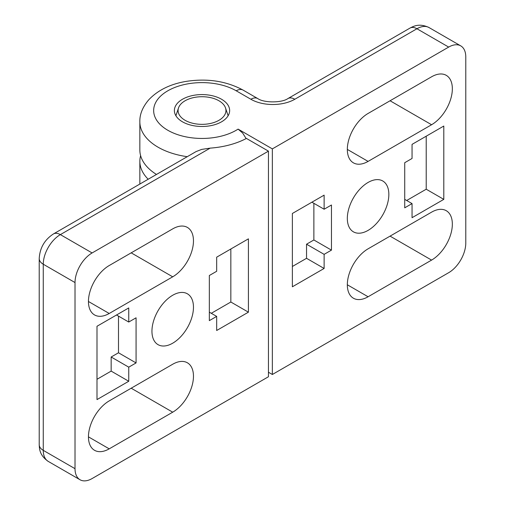 <?xml version="1.0" encoding="UTF-8"?>
<svg xmlns="http://www.w3.org/2000/svg" width="505" height="505" viewBox="0 0 505 505"><rect width="100%" height="100%" fill="white"/><g stroke="black" fill="none" stroke-linecap="round" stroke-linejoin="round"><path stroke-width="0.76" d="M193.465 307.236A29.359 16.949 -60 0 1 180.651 336.778A29.359 16.949 -60 0 1 158.027 344.644A29.359 16.949 -60 0 1 151.948 331.204A29.359 16.949 -60 0 1 164.763 301.662A29.359 16.949 -60 0 1 187.387 293.796A29.359 16.949 -60 0 1 193.465 307.236M75.018 282.56L75.018 468.684L43.266 450.353L43.266 264.229L75.018 282.56A24.177 13.957 -60 0 1 92.112 252.948L268.445 151.14L246.421 138.427A65.625 37.888 180 0 1 210.168 148.129L201.678 149.404L196.11 151.569L53.454 233.935C44.554 239.749 39.807 247.968 39.22 258.585L39.22 444.709C39.396 449.526 39.927 455.636 48.278 461.418A24.177 13.957 -60 0 1 43.266 450.353A13.818 7.979 180 0 1 39.22 444.709M109.055 400.989L131.193 388.212A29.359 16.949 120 0 0 131.351 388.118M109.055 265.63L131.193 252.847A29.359 16.949 120 0 0 131.351 252.752M248.416 312.172L216.67 330.497L216.67 316.401L209.341 320.631L209.341 275.509L216.67 271.28L216.67 257.178L248.416 238.846L248.416 312.172L230.835 302.015L230.835 248.997M216.67 316.401L209.341 312.172M211.298 313.296L230.835 302.015M128.75 381.262L96.998 399.588L96.998 326.268L128.75 307.936L128.75 322.038L136.072 317.809L136.072 362.931L128.75 367.16L128.75 381.262L111.163 371.106L111.163 357.01L118.492 352.78L118.492 316.117M128.75 367.16L111.163 357.01M136.072 362.931L118.492 352.78M128.75 322.038L116.535 314.987M96.998 379.287L111.163 371.106M268.445 151.14L268.445 376.749L92.112 478.551A24.177 13.957 -60 0 1 80.024 479.75A24.177 13.957 -60 0 1 75.018 468.684M109.213 265.535L172.71 228.872A29.359 16.949 -60 0 1 187.387 227.42A29.359 16.949 -60 0 1 191.887 250.947A29.359 16.949 -60 0 1 172.71 276.816L109.213 313.479A29.359 16.949 -60 0 1 94.53 314.931A29.359 16.949 -60 0 1 90.029 291.404A29.359 16.949 -60 0 1 109.213 265.535M109.213 400.901L172.71 364.238A29.359 16.949 -60 0 1 187.387 362.786A29.359 16.949 -60 0 1 191.887 386.312A29.359 16.949 -60 0 1 172.71 412.181L109.213 448.844A29.359 16.949 -60 0 1 94.53 450.296A29.359 16.949 -60 0 1 90.029 426.769A29.359 16.949 -60 0 1 109.213 400.901M148.18 179.243A62.172 35.893 180 0 1 139.847 161.297A62.172 35.893 180 0 1 140.617 155.654M182.475 121.812A27.63 15.952 180 0 1 174.383 110.532A27.63 15.952 180 0 1 191.439 95.798A27.63 15.952 180 0 1 221.55 99.251A27.63 15.952 180 0 1 229.649 110.532A27.63 15.952 180 0 1 212.586 125.272A27.63 15.952 180 0 1 182.475 121.812M347.326 218.4A29.359 16.949 -60 0 1 360.141 188.857A29.359 16.949 -60 0 1 382.765 180.992A29.359 16.949 -60 0 1 388.844 194.431A29.359 16.949 -60 0 1 376.029 223.974A29.359 16.949 -60 0 1 353.412 231.839A29.359 16.949 -60 0 1 347.326 218.4M238.101 129.116A48.354 27.914 180 0 1 169.15 131.01A48.354 27.914 180 0 1 167.18 91.171A48.354 27.914 180 0 1 236.207 90.793L250.859 99.251A31.083 17.946 0 0 0 294.819 99.251L416.934 28.753L448.68 47.085L272.353 148.887L238.101 129.116L242.678 133.067L246.131 138.585M236.207 90.793A13.818 7.979 -60 0 1 243.113 90.111C226.164 81.002 207.056 78.117 185.777 81.456C170.16 84.133 157.831 90.231 148.792 99.756C142.593 107.041 139.614 114.395 139.847 121.812L139.847 150.017A62.172 35.893 0 0 0 156.481 174.452M367.93 113.549L390.068 100.766A29.359 16.949 120 0 0 390.226 100.672M367.93 248.914L390.068 236.132A29.359 16.949 120 0 0 390.226 236.037M292.376 286.789L292.376 213.47L324.128 195.138L324.128 209.234L331.457 205.005L331.457 250.126L324.128 254.356L324.128 268.458L292.376 286.789M292.376 266.482L306.541 258.308L306.541 244.205L313.87 239.976L313.87 203.313M324.128 268.458L306.541 258.308M324.128 254.356L306.541 244.205M331.457 250.126L313.87 239.976M324.128 209.234L311.913 202.189M412.048 158.475L412.048 144.373L443.8 126.048L443.8 199.368L412.048 217.699L412.048 203.597L404.72 207.826L404.72 162.705L412.048 158.475M412.048 203.597L404.72 199.368M406.676 200.498L426.214 189.217L426.214 136.198M443.8 199.368L426.214 189.217M268.445 372.235L272.353 374.495L448.68 272.687A24.177 13.957 -60 0 0 465.78 243.082L465.78 56.951A24.177 13.957 -60 0 0 460.768 45.886A24.177 13.957 -60 0 0 448.68 47.085M431.586 260.1L368.088 296.763A29.359 16.949 -60 0 1 353.412 298.215A29.359 16.949 -60 0 1 348.911 274.688A29.359 16.949 -60 0 1 368.088 248.82L431.586 212.157A29.359 16.949 -60 0 1 446.262 210.705A29.359 16.949 -60 0 1 450.763 234.232A29.359 16.949 -60 0 1 431.586 260.1L390.068 236.132M431.586 124.735L368.088 161.398A29.359 16.949 -60 0 1 353.412 162.85A29.359 16.949 -60 0 1 348.911 139.323A29.359 16.949 -60 0 1 368.088 113.455L431.586 76.798A29.359 16.949 -60 0 1 446.262 75.34A29.359 16.949 -60 0 1 450.763 98.866A29.359 16.949 -60 0 1 431.586 124.735L390.068 100.766M272.353 374.495L272.353 148.887M185.095 120.304A23.931 13.818 180 0 1 178.518 107.918A23.931 13.818 180 0 1 195.006 97.326A23.931 13.818 180 0 1 218.936 100.766A23.931 13.818 180 0 1 225.508 107.918A23.931 13.818 180 0 1 213.236 122.74A23.931 13.818 180 0 1 185.095 120.304M92.112 252.948L60.366 234.617A24.177 13.957 -60 0 0 43.266 264.229A13.818 7.979 180 0 1 39.22 258.585M210.168 148.129L60.366 234.617A13.818 7.979 -120 0 0 53.454 233.935M131.193 252.847L172.71 276.816M88.451 301.491L109.213 313.479M131.193 388.212L172.71 412.181M88.451 436.857L109.213 448.844M139.847 121.812A62.172 35.893 0 0 0 187.26 156.683M250.859 99.251A13.818 7.979 -60 0 1 257.765 98.57L243.113 90.111M294.819 99.251A13.818 7.979 -120 0 0 287.913 98.57C281.771 102.982 263.907 102.982 257.765 98.57M429.023 27.554A24.177 13.957 -60 0 0 416.934 28.753A13.818 7.979 -120 0 0 410.022 28.072C414.283 25.812 419.838 23.217 429.023 27.554L460.768 45.886M347.326 284.776L368.088 296.763M347.326 149.411L368.088 161.398M48.278 461.418L80.024 479.75M139.847 161.297L139.847 184.054M287.913 98.57L410.022 28.072M178.518 107.918L175.904 115.746M225.508 107.918L228.127 115.746"/></g></svg>
